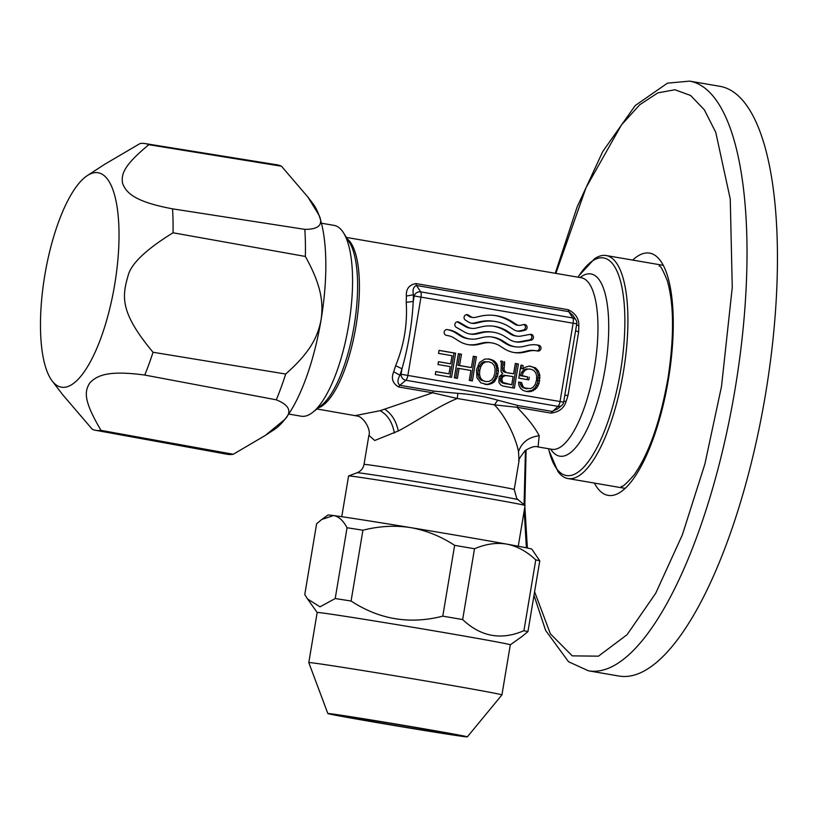 <?xml version="1.0" encoding="UTF-8"?>
<svg xmlns="http://www.w3.org/2000/svg" width="818" height="818" viewBox="0 0 818 818"><rect width="100%" height="100%" fill="white"/><g stroke="black" fill="none" stroke-linecap="round" stroke-linejoin="round"><path stroke-width="1.23" d="M450.841 734.349A57.107 0.695 -170.5 0 0 386.853 722.713A57.107 0.695 -170.5 0 0 355.063 718.552A57.107 0.695 -170.5 0 0 450.841 734.349M288.682 414.051L301.228 416.209A96.821 31.36 -80.3 0 0 301.627 416.27A96.821 31.36 -80.3 0 0 312.803 412.262A96.821 31.36 -80.3 0 0 348.519 326.096A96.821 31.36 -80.3 0 0 343.58 232.946A96.821 31.36 -80.3 0 0 333.989 225.369L321.443 223.212M568.408 478.612A113.129 36.646 -80.3 0 0 623.316 372.517A113.129 36.646 -80.3 0 0 606.22 255.543A113.129 36.646 -80.3 0 0 605.749 255.472A113.129 36.646 -80.3 0 0 594.42 258.877L579.144 275.472A110.41 35.767 -80.3 0 1 624.359 337.793A110.41 35.767 -80.3 0 1 566.782 475.575A110.41 35.767 -80.3 0 1 549.062 450.728L557.927 471.475A113.129 36.646 -80.3 0 0 567.937 478.54A113.129 36.646 -80.3 0 0 568.408 478.612M348.601 475.943L357.129 472.753A81.585 0.992 -170.5 0 1 437.742 485.258A81.585 0.992 -170.5 0 1 518.029 499.686L525.054 505.473A89.469 1.094 -170.5 0 0 525.054 505.473A89.469 1.094 -170.5 0 0 465.575 494.491A89.469 1.094 -170.5 0 0 348.601 475.943A89.469 1.094 -170.5 0 0 348.58 475.964L341.76 516.71M470.033 334.041A19.581 18.528 97.5 0 0 475.555 333.632L480.381 332.497A33.282 31.493 -82.5 0 1 491.127 331.944L492.743 332.159A33.282 31.493 -82.5 0 1 505.054 336.658L509.246 339.347A19.581 18.528 -82.5 0 0 516.485 341.996A19.581 18.528 -82.5 0 0 522.804 341.679L521.199 341.464L529.614 339.91A2.935 2.781 97.5 0 0 530.217 334.368M515.677 341.873A19.581 18.528 97.5 0 0 521.199 341.464M529.614 339.91L531.219 340.124A2.935 2.781 -82.5 0 0 531.035 334.347A2.935 2.781 -82.5 0 0 530.084 334.388L521.669 335.942A13.701 12.965 -82.5 0 1 517.242 336.167L515.637 335.963A13.701 12.965 -82.5 0 1 510.565 334.112L505.749 331.024A37.199 35.194 97.5 0 0 492.794 326.096M517.242 336.167A13.701 12.965 -82.5 0 1 512.18 334.317L507.354 331.229A37.199 35.194 -82.5 0 0 493.591 326.198A37.199 35.194 -82.5 0 0 481.587 326.811L476.025 328.11A13.701 12.965 -82.5 0 1 471.597 328.335L469.992 328.13A13.701 12.965 -82.5 0 1 464.921 326.27L457.487 321.995A2.935 2.781 97.5 0 0 457.19 321.832M475.555 333.632L477.16 333.836A19.581 18.528 -82.5 0 1 470.841 334.163A19.581 18.528 -82.5 0 1 463.601 331.515L456.158 327.241A2.935 2.781 -82.5 0 1 458.008 321.811A2.935 2.781 -82.5 0 1 459.092 322.21L457.487 321.995M464.921 326.27L466.536 326.484L459.092 322.21M471.597 328.335A13.701 12.965 -82.5 0 1 466.536 326.484M531.219 340.124L522.804 341.679M477.16 333.836L481.996 332.701A33.282 31.493 -82.5 0 1 492.743 332.159M471.567 323.212A11.749 11.115 97.5 0 0 474.552 322.946L479.379 321.811A41.115 38.896 -82.5 0 1 492.661 321.137L494.266 321.351A41.115 38.896 -82.5 0 1 509.471 326.914L513.663 329.593A11.749 11.115 -82.5 0 0 518.009 331.188A11.749 11.115 -82.5 0 0 521.802 330.993L524.859 330.278A2.935 2.781 -82.5 0 0 524.675 324.501A2.935 2.781 -82.5 0 0 523.725 324.552L520.667 325.267A5.869 5.552 -82.5 0 1 516.598 324.572L512.405 321.883L510.8 321.668A46.994 44.458 97.5 0 0 494.225 315.431M517.211 331.055A11.749 11.115 97.5 0 0 520.197 330.779L523.254 330.063A2.935 2.781 97.5 0 0 523.857 324.521M518.776 325.359L517.16 325.155A5.869 5.552 -82.5 0 1 514.992 324.357L510.8 321.668M512.405 321.883A46.994 44.458 -82.5 0 0 495.033 315.523A46.994 44.458 -82.5 0 0 479.859 316.3L475.023 317.435A5.869 5.552 -82.5 0 1 473.131 317.527L471.516 317.312A5.869 5.552 -82.5 0 1 469.348 316.525L466.689 314.828A2.935 2.781 97.5 0 0 466.393 314.654M474.552 322.946L476.158 323.161A11.749 11.115 -82.5 0 1 472.364 323.355A11.749 11.115 -82.5 0 1 468.019 321.76L465.37 320.063A2.935 2.781 -82.5 0 1 467.211 314.633A2.935 2.781 -82.5 0 1 468.295 315.032L470.953 316.73A5.869 5.552 -82.5 0 0 473.131 317.527M476.158 323.161L480.994 322.026A41.115 38.896 -82.5 0 1 494.266 321.351M468.602 344.715A29.366 27.781 97.5 0 0 477.283 344.143L482.119 343.008A23.497 22.229 -82.5 0 1 489.696 342.619L491.311 342.834A23.497 22.229 -82.5 0 1 499.992 346.014L504.195 348.693A29.366 27.781 -82.5 0 0 515.054 352.67A29.366 27.781 -82.5 0 0 524.532 352.19L529.44 351.034A19.581 18.528 -82.5 0 1 535.759 350.717A19.581 18.528 -82.5 0 1 536.455 350.82L537.743 351.034A2.935 2.781 -82.5 0 0 540.974 348.56A2.935 2.781 -82.5 0 0 538.714 345.247L535.81 344.818A25.45 24.08 97.5 0 0 535.718 344.797M514.246 352.548A29.366 27.781 97.5 0 0 522.927 351.975L527.835 350.82A19.581 18.528 -82.5 0 1 534.154 350.503L535.759 350.717M536.72 350.861A2.935 2.781 97.5 0 0 537.099 345.032L535.81 344.818M537.426 345.022A25.45 24.08 -82.5 0 0 536.526 344.889A25.45 24.08 -82.5 0 0 528.305 345.308L523.397 346.454A23.497 22.229 -82.5 0 1 515.81 346.842L514.205 346.638A23.497 22.229 -82.5 0 1 505.514 343.458L501.322 340.769A29.366 27.781 97.5 0 0 491.26 336.914M515.81 346.842A23.497 22.229 -82.5 0 1 507.129 343.662L502.927 340.983A29.366 27.781 -82.5 0 0 492.068 337.006A29.366 27.781 -82.5 0 0 482.589 337.486L477.753 338.621A23.497 22.229 -82.5 0 1 470.166 339.01L468.561 338.795A23.497 22.229 -82.5 0 1 459.869 335.615L455.616 332.895A25.45 24.08 97.5 0 0 447.098 329.582L446.832 329.542M477.283 344.143L478.888 344.347A29.366 27.781 -82.5 0 1 469.409 344.838A29.366 27.781 -82.5 0 1 458.55 340.861L454.287 338.131A19.581 18.528 -82.5 0 0 447.743 335.595L446.444 335.37A2.935 2.781 -82.5 0 1 444.184 332.057A2.935 2.781 -82.5 0 1 447.415 329.572L447.211 329.552M448.704 329.797A25.45 24.08 -82.5 0 1 457.221 333.11L461.485 335.83A23.497 22.229 -82.5 0 0 470.166 339.01M478.888 344.347L483.724 343.212A23.497 22.229 -82.5 0 1 491.311 342.834M449.951 377.078L453.98 352.998L439.041 350.431M435.759 371.628L448.97 373.826L435.769 371.566L435.268 374.552L451.556 377.343L455.595 353.212L439.051 350.37L438.55 353.396L452.006 355.697L450.657 363.795L438.458 361.76M453.98 352.998L455.595 353.212M450.657 363.795L438.468 361.699L437.988 364.521L450.186 366.617L448.97 373.826M470.779 380.646L474.808 356.576L473.295 356.311M455.83 378.08L457.477 368.243L459.082 368.448L470.923 370.482L469.266 380.39L472.375 380.922L476.413 356.781L473.305 356.249L471.413 367.558L469.798 367.354L457.957 365.319L459.859 354.01L458.346 353.744M474.808 356.576L476.413 356.781M459.859 354.01L461.464 354.214L458.356 353.683L454.317 377.824L457.426 378.356L459.082 368.448M457.957 365.319L459.573 365.534L461.464 354.214M471.413 367.558L459.573 365.534M484.706 384.337L488.244 384.163L492.058 382.262L494.88 378.632L496.506 373.386L496.679 367.855L495.197 363.489L492.211 360.421L488.285 358.938M488.959 361.812L484.092 361.699L481.362 363.202L479.348 366.065L478.111 370.176L477.947 374.429L478.919 377.804L481.015 380.135L485.647 381.556L482.62 380.35L480.524 378.018L479.563 374.644L479.716 370.38L480.953 366.28L482.978 363.417L485.708 361.914L488.959 361.812L492.027 362.998L494.113 365.329L495.115 368.714L494.921 372.998L493.714 377.067L491.669 379.93L488.939 381.433L485.647 381.556M484.092 361.699L485.708 361.914M481.362 363.202L482.978 363.417M479.348 366.065L480.953 366.28M478.111 370.176L479.716 370.38M477.947 374.429L479.563 374.644M478.919 377.804L480.524 378.018M481.015 380.135L482.62 380.35M497.477 376.423L498.438 370.687L496.802 363.703L493.827 360.636L489.42 359.02L484.777 359.082L479.42 362.579L476.505 369.889L476.925 377.732L480.8 382.814L487.62 384.644L493.663 382.466L497.477 376.423L495.872 376.208M496.506 373.386L498.121 373.601M494.88 378.632L496.485 378.846M493.591 380.656L495.207 380.871M492.058 382.262L493.663 382.466M490.258 383.438L491.863 383.642M488.244 384.163L489.849 384.368M486.004 384.429L487.62 384.644M490.186 359.45L491.792 359.664M492.211 360.421L493.827 360.636M493.878 361.781L495.493 361.996M495.197 363.489L496.802 363.703M496.127 365.513L497.733 365.728M496.679 367.855L498.295 368.069M496.833 370.472L498.438 370.687M512.763 387.855L516.792 363.775L515.309 363.529M516.792 363.775L518.408 363.99L515.32 363.458L513.592 373.806L506.966 372.732L503.162 371.454L502.528 370.176L502.825 361.382L500.841 361.045M507.804 375.677L502.109 375.697L500.943 376.842L500.268 380.871L502.6 383.1L511.741 384.777L502.661 382.425L501.853 379.041L502.549 377.047L505.493 375.482L513.111 376.587L511.741 384.777M503.878 375.278L505.493 375.482M502.109 375.697L503.724 375.902M500.943 376.842L502.549 377.047M500.248 378.826L501.853 379.041M500.268 380.871L501.874 381.076M501.056 382.211L502.661 382.425M502.6 383.1L504.215 383.315M504.829 383.652L506.434 383.867M502.825 361.382L500.851 360.973L500.739 361.648L501.332 362.752L501.035 371.75L502.753 373.601L499.225 376.761L498.857 382.221L500.667 384.91L502.865 386.014L514.358 388.131L518.408 363.99M503.039 362.865L504.645 363.08L504.44 361.597M502.876 364.808L504.481 365.022L504.645 363.08M502.538 367.998L504.144 368.212L504.481 365.022M502.528 370.176L504.144 370.38L504.144 368.212M504.573 372.21L506.178 372.425L504.144 370.38M503.162 371.454L504.778 371.669M506.966 372.732L506.178 372.425M513.592 373.806L508.581 372.936M526.209 391.454L531.782 390.493L535.187 387.691L537.467 383.253L538.244 375.094L536.751 370.728L533.909 367.619L535.524 367.824L529.113 366.106L524.952 367.364L523.142 368.806L521.536 368.601L520.974 365.186M527.211 379.593L527.651 376.934L520.514 375.707L521.608 372.272L523.469 370.104L525.954 368.938L530.534 369.143L533.602 370.329L535.688 372.66L536.7 376.004L536.506 380.288L535.299 384.368L533.234 387.149L530.473 388.652L524.737 387.977L523.029 386.679L521.557 382.558L518.551 382.047L519.001 385.544L520.555 388.366L523.091 390.39L526.557 391.566L531.311 391.454L536.802 387.906L539.072 383.458L539.849 375.309L538.367 370.943L535.524 367.824M526.322 388.509L523.131 387.763L521.424 386.464L519.951 382.354L518.551 382.108M533.909 367.619L530.228 366.167M536.751 370.728L538.367 370.943M538.244 375.094L539.849 375.309M538.397 377.681L540.013 377.885M538.121 380.493L539.737 380.707M537.467 383.253L539.072 383.458M536.475 385.667L538.08 385.881M535.187 387.691L536.802 387.906M533.612 389.317L535.217 389.532M531.782 390.493L533.387 390.707M529.696 391.239L531.311 391.454M527.426 391.546L529.031 391.75M519.951 382.354L521.557 382.558M520.35 384.634L521.966 384.838M521.424 386.464L523.029 386.679M523.131 387.763L524.737 387.977M525.412 388.54L527.027 388.744M525.954 368.938L530.534 369.143M523.469 370.104L525.084 370.319L527.559 369.153M521.608 372.272L523.213 372.487L525.084 370.319M520.555 375.411L522.17 375.615L523.213 372.487M527.651 376.934L522.17 375.615M520.514 375.707L522.119 375.922M521.403 365.257L523.019 365.472L520.984 365.125L518.806 378.151L528.806 379.869L529.256 377.149M523.142 368.806L523.019 365.472M355.503 415.575L380.135 410.677L432.65 392.804L457.272 398.478C437.865 406.341 414.92 422.354 398.325 430.963L374.726 440.503L368.887 435.309M563.786 401.301L566.128 401.362C564.093 408.192 559.011 412.108 550.892 413.1L558.04 406.372A5.44 1.759 -80.3 0 0 560.033 401.485L573.132 323.171A5.44 1.759 -80.3 0 0 572.825 317.977L420.677 291.862L416.536 285.502C413.479 286.637 412.425 289.725 413.397 294.766L406.352 296.065C405.963 288.907 409.194 284.756 416.035 283.59L568.193 309.705C575.545 313.304 579.083 318.621 578.796 325.656L576.567 324.92M406.219 302.353L413.243 301.453C412.027 324.276 408.274 346.709 401.975 368.765L395.615 365.697C404.051 345.319 407.589 324.204 406.219 302.353A87.025 28.19 -80.3 0 0 406.352 296.065M393.683 371.761L399.93 375.206C397.364 379.767 397.333 383.131 399.838 385.278A5.44 1.759 -80.3 0 0 398.734 386.986C392.66 383.56 390.973 378.478 393.683 371.761A87.025 28.19 -80.3 0 0 395.615 365.697M398.734 386.986L432.65 392.804L433.744 391.096L399.838 385.278L405.881 380.258A5.44 1.759 -80.3 0 0 407.875 375.37L420.984 297.057A5.44 1.759 -80.3 0 0 420.677 291.862A5.44 4.857 -33.1 0 0 414.164 295.952L413.397 294.766A92.465 29.949 -80.3 0 1 413.243 301.453L414.164 295.952L576.751 323.836L574.236 338.867M519.031 460.831L518.51 451.597C516.24 439.91 507.364 418.346 494.45 404.859L457.272 398.478L457.886 393.356L433.744 391.096M557.426 409.02L551.986 411.393L518.08 405.575A5.44 1.759 -80.3 0 0 516.976 407.282L494.45 404.859L497.712 400.196C485.882 396.71 472.599 394.44 457.886 393.356M575.606 330.707L578.653 331.955L568.05 395.298L564.778 395.411M566.158 387.139L574.062 339.899M572.876 315.288L568.684 311.627A5.44 1.759 99.7 0 1 568.193 309.705M550.892 413.1L516.976 407.282C527.538 417.978 534.952 427.466 539.205 435.759L538.06 446.914M87.393 175.553A108.784 35.235 99.7 0 1 112.26 188.007A108.784 35.235 99.7 0 1 109.183 310.932A108.784 35.235 99.7 0 1 61.79 387.241A108.784 35.235 99.7 0 1 52.148 380.943A108.784 35.235 99.7 0 1 45.021 273.999A108.784 35.235 99.7 0 1 87.393 175.553L104.796 164.234L140.042 143.549A145.481 47.117 99.7 0 1 144.98 143.549L277.077 164.827A146.851 47.567 99.7 0 1 281.474 166.218L307.916 197.097L318.948 215.093A119.663 38.753 99.7 0 1 321.075 319.818A119.663 38.753 99.7 0 1 284.736 419.501L265.318 435.411L233.263 454.266L101.023 430.38A145.481 47.117 99.7 0 1 95.767 430.319A145.481 47.117 99.7 0 1 92.23 429.225L62.771 394.818M233.263 454.266A146.851 47.567 99.7 0 1 227.394 454.307L95.767 430.319M101.023 430.38C83.099 400.125 84.551 391.29 89.837 382.865C96.769 375.82 106.933 369.961 144.735 375.053L276.29 399.818C289.449 405.114 292.271 411.679 284.746 419.491M321.065 319.818C317.813 336.443 310.666 352.006 285.686 374.031A146.851 47.567 99.7 0 1 276.29 399.818M285.686 374.031L153.038 352.261A145.481 47.117 99.7 0 1 144.735 375.053M308.366 197.68L312.977 203.702A119.663 38.753 99.7 0 1 318.948 215.103C323.591 224.643 318.877 229.398 304.817 229.357A146.851 47.567 99.7 0 1 305.37 256.453L173.038 232.782C145.839 249.562 130.839 263.969 128.017 275.983C122.015 296.719 119.909 312.629 153.038 352.261M305.37 256.453C321.74 285.911 323.407 303.008 321.075 319.807M304.817 229.357L172.547 208.846A145.481 47.117 99.7 0 1 173.038 232.782M281.474 166.218L148.825 144.694C123.344 165.788 121.197 174.254 122.547 183.232C126.084 192.455 133.641 201.535 172.547 208.846M284.736 419.501A119.663 38.753 99.7 0 1 274.194 429.634L265.318 435.411M144.98 143.549A145.481 47.117 99.7 0 1 148.825 144.694M351.075 601.025C379.388 619.553 409.951 624.594 442.783 616.148L454.634 545.34C440.493 536.158 425.769 530.248 410.483 527.59C395.155 525.197 379.307 526.076 362.926 530.217L351.075 601.025A113.682 1.391 -170.5 0 0 335.206 598.541L319.981 606.833L307.496 598.929L304.766 594.563L316.617 523.755L321.719 519.491L333.539 515.555A103.344 1.258 -170.5 0 0 327.987 515.023L322.067 519.246M362.926 530.217A113.682 1.391 -170.5 0 0 347.057 527.743L335.206 598.541M347.057 527.743C343.131 520.432 338.621 516.373 333.539 515.555A103.344 1.258 -170.5 0 1 410.483 527.59A103.344 1.258 -170.5 0 1 506.843 544.134C496.598 542.406 485.82 543.939 474.512 548.755L462.661 619.563C480.82 636.762 501.24 640.474 523.929 630.698L535.77 559.89C526.7 551.373 517.058 546.117 506.843 544.134A103.344 1.258 -170.5 0 1 531.823 549.134L539.778 560.821L527.927 631.629L522.191 636.332M539.778 560.821A113.682 1.391 -170.5 0 0 535.77 559.89M474.512 548.755A113.682 1.391 -170.5 0 0 454.634 545.34M527.927 631.629A113.682 1.391 -170.5 0 0 523.929 630.698M462.661 619.563A113.682 1.391 -170.5 0 0 442.783 616.148M467.323 736.875A70.706 0.859 -170.5 0 0 397.732 724.349A70.706 0.859 -170.5 0 0 327.844 713.541A70.706 0.859 -170.5 0 0 386.239 724.165A70.706 0.859 -170.5 0 0 463.52 736.517A70.706 0.859 -170.5 0 0 467.323 736.875L501.915 694.911A97.904 1.196 -170.5 0 0 501.925 694.911L510.309 644.809A97.904 1.196 -170.5 0 0 413.939 627.467A97.904 1.196 -170.5 0 0 317.179 612.488L307.742 599.257M501.925 694.911A97.904 1.196 -170.5 0 0 405.554 677.57A97.904 1.196 -170.5 0 0 308.795 662.59A97.904 1.196 -170.5 0 0 308.795 662.6L317.179 612.488M620.085 676.21A299.153 96.892 -80.3 0 0 765.28 395.667A299.153 96.892 -80.3 0 0 720.065 86.34L689.635 81.125A299.153 96.892 99.7 0 1 734.85 390.442A299.153 96.892 99.7 0 1 589.655 670.985A299.153 96.892 99.7 0 1 588.418 670.801L618.848 676.026A299.153 96.892 -80.3 0 0 620.085 676.21M507.354 331.229L505.749 331.024M510.565 334.112L512.18 334.317M481.996 332.701L480.381 332.497M466.689 314.828L468.295 315.032M469.348 316.525L470.953 316.73M514.992 324.357L516.598 324.572M523.254 330.063L524.859 330.278M520.197 330.779L521.802 330.993M480.994 322.026L479.379 321.811M455.616 332.895L457.221 333.11M459.869 335.615L461.485 335.83M501.322 340.769L502.927 340.983M505.514 343.458L507.129 343.662M537.099 345.032L538.714 345.247M529.44 351.034L527.835 350.82M522.927 351.975L524.532 352.19M482.119 343.008L483.724 343.212M550.647 449.082A92.465 29.949 -80.3 0 0 560.085 456.219A92.465 29.949 -80.3 0 0 607.171 353.805A92.465 29.949 -80.3 0 0 580.085 277.547M394.368 433.049C392.415 422.333 387.671 414.879 380.135 410.677M572.886 315.288L575.944 319.971A5.44 4.857 -33.1 0 0 572.825 317.977L568.684 311.627L416.536 285.502A5.44 1.759 99.7 0 1 416.035 283.59M557.539 408.939L561.761 405.442A5.44 4.816 50.3 0 1 558.04 406.372L405.881 380.258A5.44 4.816 50.3 0 1 401.055 374.266L399.93 375.206A92.465 29.949 -80.3 0 0 401.975 368.765L401.055 374.266L563.643 402.149L566.332 386.086M518.08 405.575L497.712 400.196M568.05 395.298A87.025 28.19 99.7 0 1 566.128 401.362M578.796 325.656A87.025 28.19 99.7 0 1 578.653 331.955M551.915 449.307L551.833 449.286A87.025 28.19 -80.3 0 0 552.191 449.348A87.025 28.19 -80.3 0 0 594.43 367.732A87.025 28.19 -80.3 0 0 581.281 277.752L581.332 277.762M347.282 238.897A87.025 28.19 99.7 0 1 355.779 327.343A87.025 28.19 99.7 0 1 318.274 407.885M518.51 451.597C521.751 442.374 528.643 437.098 539.205 435.759M384.685 409.235C391.525 413.56 396.076 420.81 398.325 430.963M518.029 499.686L516.771 498.459L514.236 489.522A76.146 0.93 -170.5 0 0 469.542 481.178A76.146 0.93 -170.5 0 0 388.55 467.794A76.146 0.93 -170.5 0 0 364.03 464.379L368.867 435.483C371.27 429.767 363.509 416.556 356.934 415.973L316.924 408.969M343.58 232.946L349.45 242.384A87.986 28.497 99.7 0 1 353.928 327.026A87.986 28.497 99.7 0 1 321.474 405.329L312.803 412.262M555.872 273.386L586.036 187.67L621.465 124.919L639.809 104.714L657.815 92.874L674.922 89.755L690.596 95.471L704.359 109.837L715.781 132.404L730.259 199.101L732.263 287.374L721.527 386.341L704.881 464.051L682.365 534.839L655.729 593.234L627.017 634.748L598.459 656.169L572.242 655.862L550.391 633.827L534.594 591.782M527.365 548.029L524.88 506.639M524.849 505.309L526.117 449.849M632.672 260.083A122.925 39.816 99.7 0 1 671.568 355.871A122.925 39.816 99.7 0 1 608.602 495.442A122.925 39.816 99.7 0 1 594.4 483.09M663.367 265.349L606.22 255.543M625.095 488.356L567.937 478.54M525.074 505.493L518.254 546.24M548.561 448.734L549.062 450.728M578.009 277.19L579.144 275.472M581.281 277.752L346.362 237.424M551.833 449.286L537.682 446.863C534.992 445.892 530.81 447.129 525.125 450.595C519.727 457.671 517.712 461.015 519.072 460.616L514.236 489.522M357.129 472.753C360.891 471.229 363.192 468.438 364.03 464.379M576.751 323.836A5.44 5.44 0 0 0 575.944 319.971M561.761 405.442A5.44 5.44 0 0 0 563.643 402.149M52.148 380.943L63.385 395.615M510.299 644.819L522.814 635.893M327.844 713.541L308.795 662.6M525.432 450.35L524.072 504.665M524.195 510.718L526.383 547.825M534.001 595.371L545.657 630.473L568.551 661.762L588.418 670.801M689.635 81.125L667.468 83.15L635.249 105.532L602.784 151.473L577.15 206.882L555.248 273.284M621.302 486.301C621.925 487.651 626.138 483.919 633.96 475.115C649.032 453.724 660.423 421.137 668.132 377.343C674.277 336.075 673.981 303.795 667.222 280.502C662.866 269.868 660.167 265.042 659.114 266.014"/></g></svg>
